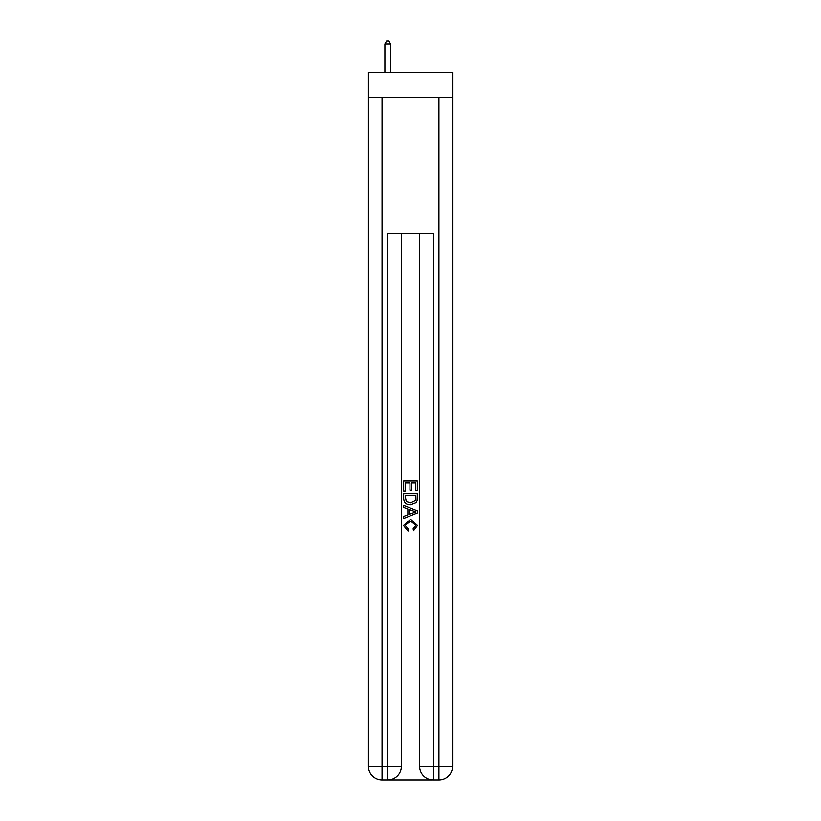 <?xml version="1.0" encoding="UTF-8"?>
<svg xmlns="http://www.w3.org/2000/svg" width="821" height="821" viewBox="0 0 821 821"><rect width="100%" height="100%" fill="white"/><g stroke="black" fill="none" stroke-linecap="round" stroke-linejoin="round"><path stroke-width="1.23" d="M452.597 97.258L452.597 72.227L368.403 72.227L368.403 97.258L452.597 97.258L452.597 766.301L438.948 766.301L438.948 97.258M388.764 779.95L432.236 779.95M433.252 779.95L433.252 766.301L419.603 766.301A13.649 13.649 0 0 0 433.252 779.95L438.948 779.95L438.948 766.301L433.252 766.301L433.252 233.8L387.748 233.8L387.748 766.301L368.403 766.301L368.403 97.258M401.397 233.8L401.397 766.301A13.649 13.649 0 0 1 387.748 779.95L382.052 779.95A13.649 13.649 0 0 1 368.403 766.301M419.603 766.301L419.603 233.8M438.948 779.95A13.649 13.649 0 0 0 452.597 766.301M403.675 491.03L403.675 481.055L417.325 481.055L417.325 490.681L415.754 490.681L415.754 482.984L411.547 482.984L411.547 490.158L409.977 490.158L409.977 482.984L405.246 482.984L405.246 491.03L403.675 491.03M403.675 498.552L403.675 493.657L417.325 493.657L417.13 500.738L416.155 502.729L410.572 504.864C406.21 504.874 403.911 502.77 403.675 498.552M405.246 495.586L406.21 501.621L410.603 502.934L415.467 500.605L415.754 495.586L405.246 495.586M403.675 507.491L403.675 505.438L417.325 510.867L417.325 513.033L403.675 518.462L403.675 516.409L407.873 514.859L407.873 509.041L403.675 507.491M413.23 511.021L409.453 509.615L409.453 514.285L415.754 511.945L413.23 511.021M405.071 525.358L408.489 529.196L408.047 531.115L403.501 525.543L410.603 519.211L417.499 525.502L413.538 530.766L413.117 528.837L415.929 525.409L410.613 521.14L405.071 525.358M390.591 72.227L390.591 44.006L384.895 44.006L384.895 72.227M384.895 44.006L386.609 41.05L388.877 41.05L390.591 44.006M382.052 97.258L382.052 779.95M401.397 766.301L387.748 766.301L387.748 779.95"/></g></svg>
